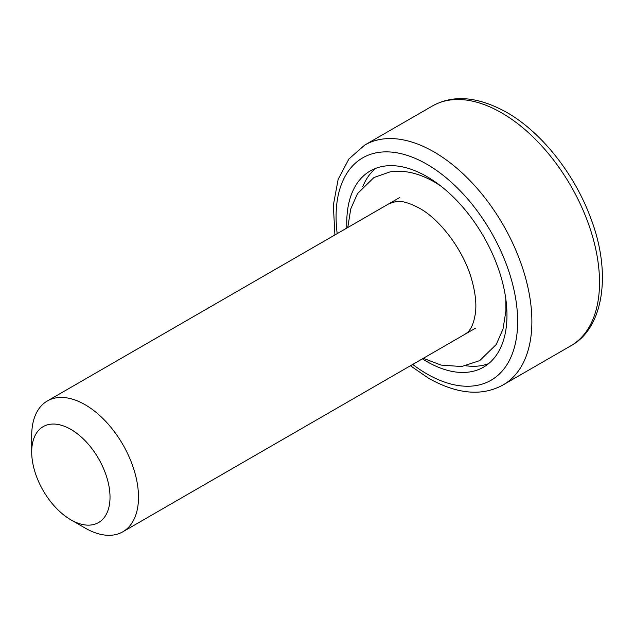 <?xml version="1.0" encoding="UTF-8"?>
<svg xmlns="http://www.w3.org/2000/svg" width="634" height="634" viewBox="0 0 634 634"><rect width="100%" height="100%" fill="white"/><g stroke="black" fill="none" stroke-linecap="round" stroke-linejoin="round"><path stroke-width="0.95" d="M31.7 451.987L31.7 435.542A75.517 43.603 60 0 1 47.344 400.973A75.517 43.603 60 0 1 85.099 404.714A75.517 43.603 60 0 1 134.432 471.26A75.517 43.603 60 0 1 122.861 531.775A75.517 43.603 60 0 1 85.099 528.035L70.857 519.817A55.38 31.977 -120 0 0 110.023 497.207A55.38 31.977 -120 0 0 70.857 429.376A55.38 31.977 -120 0 0 31.7 451.987A55.38 31.977 -120 0 0 70.857 519.817L85.099 528.035M422.402 358.836A113.28 65.405 -120 0 0 426.864 361.554A113.28 65.405 -120 0 0 483.504 367.165A113.28 65.405 -120 0 0 500.868 276.392A113.28 65.405 -120 0 0 426.864 176.569A113.28 65.405 -120 0 0 370.224 170.958A113.28 65.405 -120 0 0 346.885 228.034M375.811 168.311A113.28 65.405 -120 0 0 362.719 186.665M466.141 365.802A113.28 65.405 -120 0 0 488.592 363.639M432.396 105.997C453.262 94.395 478.02 96.511 506.653 112.353C541.032 131.824 574.19 173.415 590.436 217.359C612.373 273.785 603.18 328.539 570.846 345.799A138.45 79.939 -120 0 0 592.069 234.857A138.45 79.939 -120 0 0 501.621 112.852A138.45 79.939 -120 0 0 432.396 105.997L364.756 145.043A138.45 79.939 60 0 1 433.981 151.906A138.45 79.939 60 0 1 524.429 273.912A138.45 79.939 60 0 1 503.206 384.854C482.339 396.456 457.589 394.332 428.949 378.49L410.42 365.755M412.71 364.431A128.385 74.123 -120 0 0 426.864 373.886A128.385 74.123 -120 0 0 517.645 321.47A128.385 74.123 -120 0 0 426.864 164.238A128.385 74.123 -120 0 0 337.193 233.629M122.861 531.775L475.302 328.293M570.846 345.799L503.206 384.854M47.344 400.973L399.785 197.491M364.756 145.043L348.882 158.983L338.136 179.398L333.341 205.226L334.903 234.952M464.619 334.459C467.195 332.573 472.909 330.449 475.555 312.166C476.499 303.092 475.262 292.401 471.847 280.101C463.906 250.771 440.345 219.586 419.312 208.142C409.089 202.753 401.274 200.558 395.878 201.549L389.102 203.657M440.44 185.746L434.417 181.982C418.836 173.122 404.08 169.738 390.14 171.846L373.997 177.496L357.489 193.632L350.737 208.958L347.781 227.511M423.298 358.321L441.09 365.097L461.671 366.531L479.724 360.619L496.24 344.484L502.984 329.157L505.924 310.874L505.805 298.963"/></g></svg>
